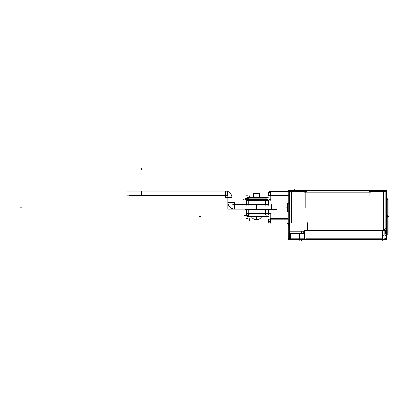 <?xml version="1.0" encoding="UTF-8"?>
<svg xmlns="http://www.w3.org/2000/svg" width="409" height="409" viewBox="0 0 409 409"><rect width="100%" height="100%" fill="white"/><g stroke="black" fill="none" stroke-linecap="round" stroke-linejoin="round"><path stroke-width="0.61" d="M268.427 200.865L270.804 200.865L268.427 200.865M268.427 201.09L268.427 204.986L268.427 201.09M268.427 213.324L268.427 209.106L268.411 213.861L268.427 213.544L270.804 213.544L268.427 213.549M268.427 221.473C268.462 222.384 268.994 222.915 270.012 223.058C268.994 222.915 268.462 222.384 268.427 221.473L270.456 221.473L268.427 221.473M248.222 199.27L244.771 199.27A3.569 2.566 90 0 0 244.991 199.28L248.263 199.28A3.569 0.44 -90 0 1 248.222 199.27L268.033 199.27M246.238 200.773L246.238 204.807L246.249 200.931M247.905 200.865L246.238 200.727L246.238 199.28L246.238 200.727L247.905 200.865M246.249 199.449L246.238 199.28A1.585 1.585 0 0 0 246.269 199.597M268.427 192.941C268.462 192.025 268.994 191.499 270.012 191.356C268.994 191.499 268.462 192.025 268.427 192.941L270.456 192.941L268.427 192.941M268.427 197.823L266.704 198.186L248.974 198.186A3.569 0.44 -90 0 1 248.698 199.27A3.569 0.44 -90 0 0 248.974 198.186L266.704 198.186L268.427 197.823M248.657 199.28L248.703 199.28A1.585 0.706 90 0 0 248.028 200.41A1.585 0.706 90 0 1 248.703 199.28L247.91 200.41M247.706 199.183L247.077 198.186L248.048 199.27M247.266 197.946A1.585 1.038 -90 0 1 247.823 197.695A1.585 1.038 -90 0 0 247.266 197.946M259.695 197.562L259.695 193.575L259.71 198.012L259.71 193.575L253.37 193.575L253.386 197.562L253.37 193.892L253.37 197.562L248.636 197.562L268.033 197.562M259.71 197.562L259.71 193.892L259.71 197.562L267.486 197.562A1.585 1.585 0 0 0 268.033 197.158L268.002 197.189M305.993 238.749L306.786 239.541L305.993 238.749L382.543 238.749L382.543 230.507L382.543 238.749L305.993 238.749M385.094 231.289L385.713 232.885L385.094 231.289M289.828 231.289L289.828 238.907C288.912 238.871 288.381 238.34 288.238 237.322C288.381 238.34 288.912 238.871 289.828 238.907L289.828 239.224M290.62 238.749L291.412 239.541L290.62 238.749L299.337 238.749L290.62 238.749M246.269 214.817A1.585 1.585 0 0 0 246.238 215.129L246.238 213.687L247.905 213.544L246.238 213.687L246.238 215.129L246.238 214.26M246.238 213.641L246.238 209.423L246.249 213.478M248.687 213.544L247.905 213.544L248.687 213.544L248.882 215.129M248.028 214.004A1.585 0.706 90 0 0 248.703 215.129A3.569 0.44 -90 0 1 248.974 216.228L266.704 216.228L268.427 216.591L266.704 216.228L248.974 216.228A3.569 0.44 -90 0 0 248.698 215.144A1.585 0.706 90 0 1 248.028 214.004M246.832 216.208L246.325 215.65A3.569 2.566 -90 0 0 245.211 215.144L244.771 215.144A3.569 2.566 -90 0 1 244.991 215.129L268.033 215.129L248.82 215.129L248.263 214.004M247.077 216.228L247.706 215.231L247.077 216.228L248.575 216.228L247.077 216.228M267.491 216.852L268.033 217.251L267.486 216.852A1.585 1.585 0 0 1 268.033 217.251L267.537 216.877M242.154 204.986L242.154 208.948L242.154 204.986M271.438 209.74L271.438 204.669M288.636 219.158L268.033 219.158L268.033 195.257L288.636 195.257M289.572 190.722L288.238 190.722L288.238 223.692L289.572 223.692M287.133 211.167L288.555 211.167M287.445 211.484L287.445 202.925M287.133 203.242L288.555 203.242M245.635 209.423L276.954 209.423L245.635 209.423M270.329 223.023A1.585 1.585 0 0 1 268.462 221.157M308.003 223.058L269.27 223.058M306.551 191.356L269.296 191.356M270.456 195.257L270.456 191.356M270.804 191.039L270.804 201.182M265.369 199.28L265.334 200.865L249.02 200.865L249.02 204.807L249.03 200.41M270.329 199.316L270.303 199.316A1.585 1.575 -90 0 0 268.442 201.182L268.462 201.182C268.386 200.062 268.902 199.428 270.012 199.28L270.329 199.316M265.334 204.807L265.334 200.548L268.033 200.548M268.427 205.303L268.411 200.548L268.427 205.303M248.687 205.303L248.687 200.548L265.983 200.548M246.254 200.41L249.337 200.548M246.238 205.303L246.238 198.963M270.329 191.386A1.585 1.585 0 0 0 268.462 193.258M268.11 193.258L268.11 191.356M270.456 192.624L268.11 192.624L268.11 195.257M268.427 195.257L268.427 192.624M248.626 197.695A3.569 0.44 90 0 0 248.636 197.562A3.569 0.44 -90 0 1 248.299 199.27M248.718 199.28L248.058 200.41M248.692 201.182L248.882 199.28M268.033 199.28L248.83 199.28L248.268 200.41M246.832 198.207L246.325 198.764A3.569 2.566 -90 0 1 245.211 199.27A3.569 2.566 90 0 0 246.995 197.946L248.6 197.946M247.88 197.936L247.593 197.946M247.353 199.28L246.284 200.41M246.33 198.754L246.325 198.764A1.585 1.585 0 0 1 248.14 197.731M267.225 197.695L247.445 197.695M247.696 197.7A1.585 1.186 90 0 0 247.598 197.695A1.585 1.186 90 0 0 246.596 198.431M253.386 193.575L253.37 198.012L253.37 193.575M253.053 193.892L260.027 193.892M301.239 233.677L301.239 231.289M301.239 239.224L289.511 239.224L289.511 223.692M304.46 233.994L288.897 233.994M307.261 230.19L307.261 222.741M385.713 230.19L304.46 230.19L304.46 239.066L299.337 239.066L299.337 233.677L304.408 233.677M303.81 233.677L303.81 231.289M300.901 234.311L300.922 231.289M302.077 233.677L302.077 231.289M304.46 234.311L304.444 231.289L289.572 231.289L289.572 190.574L385.176 190.574L385.176 231.289M384.884 230.507L304.444 230.507M386.781 228.058L383.09 230.19M384.884 231.289L384.884 234.311M305.993 230.19L305.993 239.066M306.055 238.437A0.792 0.792 0 0 0 307.093 239.475M386.791 239.541L289.541 239.541M386.771 237.828A6.023 6.023 0 0 1 385.713 238.416M375.411 239.541L375.411 239.858L376.51 239.858M375.886 239.541L375.886 239.858L386.03 239.858L386.03 233.836L385.713 233.836M385.651 238.437A0.792 0.792 0 0 1 384.613 239.475M384.077 238.437L384.077 239.541M304.46 238.437L304.46 239.541M384.077 230.19L384.077 239.066L304.46 239.066M385.697 239.066L384.077 239.066M383.018 235.236A2.377 2.377 0 0 0 385.631 232.266A2.377 2.377 0 0 0 381.883 230.998M386.03 230.507L386.03 235.656L385.713 235.656M385.713 235.339L386.822 235.339M385.396 238.733L386.822 238.733L386.822 231.07L385.713 231.07M386.505 230.425L386.822 230.425M386.822 231.07L386.822 227.9L386.505 227.9M386.505 190.425L386.505 238.938M386.505 201.31L386.822 201.141M369.864 195.476L369.864 191.039M371.157 192.148L303.907 192.148M305.835 207.521L305.835 191.039M290.62 233.836L290.62 239.224M289.511 238.907L290.932 238.907M288.273 237.005A1.585 1.585 0 0 0 290.139 238.871M288.273 224.326L288.238 237.639M289.572 224.643L287.926 224.643M288.273 239.224L288.238 224.326L289.572 224.326M288.238 239.224L290.139 239.224M288.238 229.398L287.926 229.398M288.238 226.228L287.926 226.228M288.238 229.715L287.926 229.715L287.926 225.911L288.238 225.911M293.79 239.541L293.79 239.858M298.069 239.541L298.069 239.858M298.386 239.541L298.386 239.858L293.473 239.858L293.473 239.541M290.681 238.437A0.792 0.792 0 0 0 291.719 239.475M299.971 233.677L290.303 233.677L290.303 239.066L299.971 239.066M290.303 238.437L290.303 239.541M299.296 239.541L299.332 238.437M386.505 191.085L386.837 191.085L386.837 201.141L386.505 201.141M386.505 200.865L386.822 200.865M386.837 191.356L369.531 191.356M386.49 230.819L385.176 230.819M386.49 190.584L385.176 190.584M386.822 235.022L385.396 235.022M385.713 232.568L385.713 230.819M386.822 234.153L388.09 234.153L388.09 215.62L386.505 215.62M386.837 199.28L388.09 199.28L388.09 217.813L386.505 217.813M387.773 234.878L387.773 198.554M301.868 239.541L301.868 239.858L300.206 239.858L300.206 239.541M301.239 239.541L301.239 239.858L302.9 239.858L302.9 239.541M287.445 191.356L287.445 191.039M287.133 191.356L287.133 191.039L288.555 191.039M288.238 206.893L287.926 206.893L287.926 209.74L288.238 209.74M288.238 207.521L287.926 207.521L287.926 204.669L288.238 204.669M268.11 221.157L268.11 223.058M270.456 221.785L268.11 221.785L268.11 219.158M268.427 221.785L268.427 219.158M246.238 215.446L246.238 209.106M249.337 213.861L246.238 214.004M265.334 213.232L265.369 215.129M268.462 213.232L268.442 213.232A1.585 1.575 -90 0 0 270.303 215.098L270.012 215.129C268.902 214.986 268.386 214.352 268.462 213.232A1.585 1.585 -90 0 0 270.329 215.098M265.983 213.861L248.687 213.861L248.687 209.106M268.033 213.861L265.334 213.861L265.334 209.132M270.804 213.227L270.804 223.37M270.456 223.043L270.456 219.158M268.033 216.852L248.636 216.852A3.569 0.44 90 0 0 248.299 215.144M268.033 215.144L248.222 215.144A3.569 0.44 90 0 1 248.263 215.129L268.033 215.134M247.91 214.004L248.646 215.129L248.058 214.004M248.6 216.468L246.995 216.468A3.569 2.566 90 0 0 245.211 215.144M244.991 215.129A3.569 2.566 90 0 0 244.771 215.144L248.222 215.144M246.596 215.978A1.585 1.186 90 0 0 247.598 216.714A1.585 1.186 -90 0 1 246.929 216.438L246.699 216.249M267.225 216.714L247.445 216.714M268.033 217.24L267.512 216.852M268.033 216.151L266.402 215.886M246.325 215.65A1.585 1.585 0 0 0 248.14 216.683M247.353 215.129L246.284 214.004M247.88 216.479L247.578 216.468M256.223 216.852A5.547 0.348 90 0 0 256.525 219.577L256.842 219.577C258.974 219.505 260.594 218.549 261.694 216.714M256.54 216.852L256.54 219.567A5.547 0.348 90 0 0 256.862 216.852A5.547 0.348 90 0 1 256.561 219.577L256.244 219.577C254.107 219.505 252.491 218.549 251.392 216.714M287.133 223.058L287.133 223.37L288.555 223.37M287.445 223.37L287.445 223.058M276.545 204.986L233.524 204.986M276.545 208.948L233.524 208.948M240.998 204.807L268.033 204.807M240.998 209.132L268.033 209.132M234.551 208.948A6.34 6.34 0 0 1 228.017 202.409M228.012 202.792L228.012 197.276M232.159 202.792L227.828 202.792L227.828 197.276L232.159 197.276L232.159 202.792M225.451 197.644L225.451 190.937L232.159 190.937L232.159 197.644L225.451 197.644M231.975 197.659A6.34 6.34 0 0 0 225.436 191.121M227.568 191.121L127.02 191.121M227.568 195.083L127.02 195.083M139.955 195.267L128.958 195.267L128.958 190.937L227.317 190.937L227.317 195.267L139.955 195.267L139.955 190.937M228.007 197.644A2.377 2.377 0 0 0 225.451 195.088M231.975 202.792L231.975 197.276M234.536 204.981A2.377 2.377 0 0 1 231.985 202.429M234.536 202.429L227.828 202.429L227.828 209.132L234.536 209.132L234.536 202.429M242.338 209.132L234.168 209.132L234.168 204.807L242.338 204.807M288.238 195.717L270.804 195.717L288.238 195.717M268.033 200.865L265.646 200.865L265.646 204.807L265.646 200.865L268.033 200.865M265.651 200.548L265.845 199.28L265.651 200.548M248.687 200.865L247.997 200.865L248.687 200.865M248.575 198.186L247.077 198.186L248.575 198.186M304.091 233.677L304.091 231.289L304.091 233.677M301.852 231.289L301.852 233.677M382.543 239.735L382.543 230.19M384.077 238.749L385.713 238.749L384.077 238.749M299.654 233.667L299.654 238.749L304.46 238.749L299.654 238.749L299.654 240.334L299.654 235.262M383.335 230.047L383.335 191.356L383.335 230.047M387.773 216.714L386.505 216.714M291.412 191.356L291.412 223.058L291.412 191.356M249.02 209.423L249.02 213.544L265.334 213.544L249.02 213.544L249.02 209.423M249.03 214.004L249.02 209.132M265.845 215.129L265.651 213.861L265.845 215.129M265.646 213.544L268.033 213.544L265.646 213.544L265.646 209.423L265.646 213.544M288.238 218.697L270.456 218.697M247.266 216.468A1.585 1.038 90 0 0 247.823 216.714A1.585 1.038 90 0 1 247.266 216.468M256.54 209.74L256.54 204.669L256.54 209.74M271.121 200.865L268.11 200.865M265.257 200.865L265.257 199.28M265.661 199.316L265.513 201.182M265.257 213.544L265.257 211.959M265.257 205.303L265.257 200.548M246.121 195.717L247.69 195.717M249.408 195.717L249.408 197.302L249.408 195.717M242.972 199.27A3.569 3.569 -90 0 0 246.054 197.946M301.535 233.677L301.535 231.289M376.203 239.541L376.203 239.858M300.922 190.574L300.922 189.771L300.922 190.574M382.543 239.858L382.543 240.334M299.654 233.815L299.654 235.405M383.335 230.19L383.335 190.584M388.55 216.714L388.09 216.714L388.55 216.714M199.071 216.714L200.655 216.714L199.071 216.714M301.556 239.858L301.556 241.126L301.556 239.858M287.926 207.205L286.653 207.205L287.926 207.205M294.582 190.574L294.582 189.771L294.582 190.574M300.129 190.574L300.129 189.771L300.129 190.574M246.121 218.697L247.69 218.697M249.408 218.697L249.408 220.282L249.408 218.697M246.054 216.468A3.569 3.569 90 0 0 242.972 215.144M249.122 214.004L249.291 215.098M268.11 213.544L271.121 213.544M265.257 213.861L265.257 209.106M249.004 216.468A3.569 0.429 90 0 0 248.708 215.144M20.45 207.205L22.035 207.205L20.45 207.205M231.975 197.46L228.012 197.46M228.012 202.608L231.975 202.608M234.352 208.948L234.352 204.986M141.637 191.121L141.637 195.083L141.637 191.121M225.635 191.121L225.635 195.083M141.637 167.874L141.637 169.459M265.334 200.865L249.02 200.865L249.02 204.807M382.543 239.541L382.543 239.066M299.654 238.749L299.654 233.994M299.654 239.541L299.654 239.066M246.325 198.764L246.627 198.242M386.505 234.153L387.773 234.153M386.505 199.28L387.773 199.28M251.244 216.433C252.312 218.437 253.979 219.485 256.244 219.577L256.842 219.577C259.107 219.485 260.773 218.437 261.837 216.433M128.958 195.083L128.958 191.121M267.813 197.363L267.532 197.537M267.486 197.562L268.033 197.158M300.901 233.677L300.901 231.289M385.482 239.306L384.92 239.541M267.701 216.969L268.033 217.251M246.346 215.701L246.658 216.203"/></g></svg>
